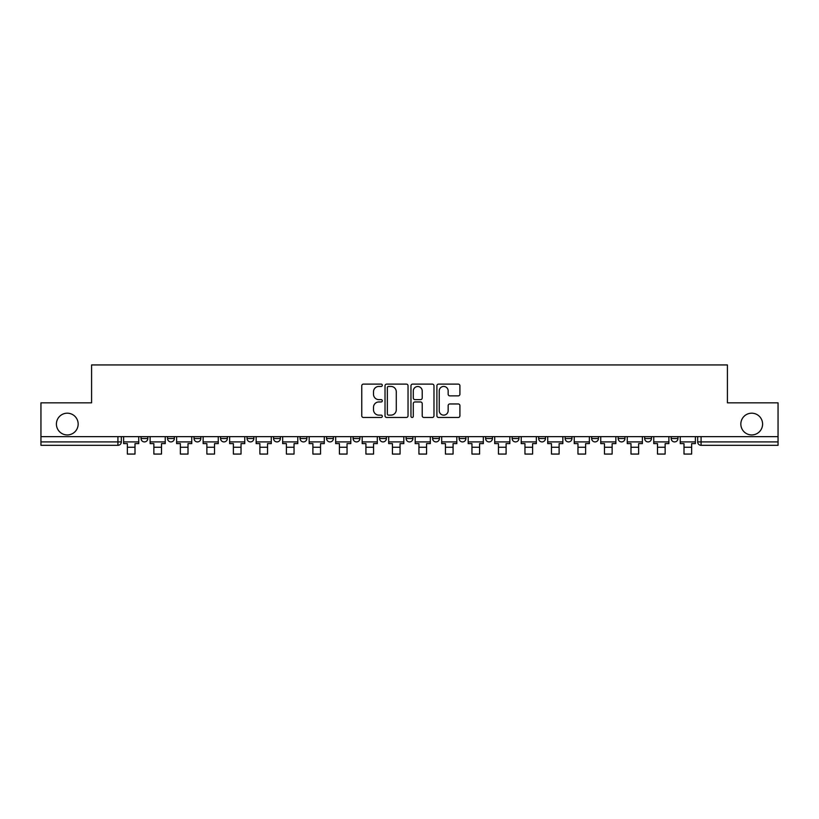 <?xml version="1.0" encoding="UTF-8"?>
<svg xmlns="http://www.w3.org/2000/svg" width="819" height="819" viewBox="0 0 819 819"><rect width="100%" height="100%" fill="white"/><g stroke="black" fill="none" stroke-linecap="round" stroke-linejoin="round"><path stroke-width="1.23" d="M382.309 385.278A1.167 1.167 0 0 0 381.142 384.111L363.421 384.111A1.669 1.669 0 0 0 361.763 385.78L361.763 415.806A1.669 1.669 0 0 0 363.421 417.475L381.142 417.475A1.167 1.167 0 0 0 382.309 416.298A1.167 1.167 0 0 0 381.142 415.131L378.849 415.131A5.334 5.334 0 0 1 373.515 409.797L373.515 407.299A5.334 5.334 0 0 1 378.849 401.955L381.142 401.955A1.167 1.167 0 0 0 382.309 400.788A1.167 1.167 0 0 0 381.142 399.621L378.849 399.621A5.334 5.334 0 0 1 373.515 394.287L373.515 391.789A5.334 5.334 0 0 1 378.849 386.445L381.142 386.445A1.167 1.167 0 0 0 382.309 385.278M740.837 424.068A10.872 10.872 0 0 0 751.709 434.94A10.872 10.872 0 0 0 762.591 424.068A10.872 10.872 0 0 0 751.709 413.196A10.872 10.872 0 0 0 740.837 424.068M56.409 424.068A10.872 10.872 0 0 0 67.291 434.94A10.872 10.872 0 0 0 78.163 424.068A10.872 10.872 0 0 0 67.291 413.196A10.872 10.872 0 0 0 56.409 424.068M671.17 438.513L671.17 436.64L671.17 438.513A3.399 3.399 0 0 0 674.569 441.912A3.399 3.399 0 0 1 671.17 438.513L677.968 438.513A3.399 3.399 0 0 1 674.569 441.912A3.399 3.399 0 0 0 677.968 438.513L677.968 436.64L677.968 438.513M432.606 436.64L432.606 438.513L439.404 438.513A3.399 3.399 0 0 1 436.005 441.912A3.399 3.399 0 0 1 432.606 438.513L432.606 436.64M353.091 436.64L353.091 438.513L359.889 438.513A3.399 3.399 0 0 1 356.49 441.912A3.399 3.399 0 0 1 353.091 438.513L353.091 436.64M300.071 436.64L300.071 438.513L306.869 438.513A3.399 3.399 0 0 1 303.47 441.912A3.399 3.399 0 0 1 300.071 438.513L300.071 436.64M273.566 436.64L273.566 438.513L280.364 438.513A3.399 3.399 0 0 1 276.965 441.912A3.399 3.399 0 0 1 273.566 438.513L273.566 436.64M220.557 436.64L220.557 438.513L227.344 438.513A3.399 3.399 0 0 1 223.956 441.912A3.399 3.399 0 0 1 220.557 438.513L220.557 436.64M458.241 395.874A1.669 1.669 0 0 0 459.909 394.205L459.909 385.78A1.669 1.669 0 0 0 458.241 384.111L438.564 384.111A1.669 1.669 0 0 0 436.896 385.78L436.896 415.806A1.669 1.669 0 0 0 438.564 417.475L458.241 417.475A1.669 1.669 0 0 0 459.909 415.806L459.909 405.63A1.669 1.669 0 0 0 458.241 403.962L449.815 403.962A1.669 1.669 0 0 0 448.157 405.63L448.157 410.677A4.464 4.464 0 0 1 443.693 415.131A4.464 4.464 0 0 1 439.23 410.677L439.23 390.909A4.464 4.464 0 0 1 443.693 386.445A4.464 4.464 0 0 1 448.157 390.909L448.157 394.205A1.669 1.669 0 0 0 449.815 395.874L458.241 395.874M40.95 436.64L40.95 402.835L91.585 402.835L91.585 364.936L727.415 364.936L727.415 402.835L778.05 402.835L778.05 436.64L40.95 436.64L40.95 441.912L121.325 441.912L121.325 436.64L121.325 441.912A3.399 3.399 0 0 1 117.926 445.311L40.95 445.311L40.95 441.912M408.036 385.78A1.669 1.669 0 0 0 406.378 384.111L386.691 384.111A1.669 1.669 0 0 0 385.022 385.78L385.022 415.806A1.669 1.669 0 0 0 386.691 417.475L406.378 417.475A1.669 1.669 0 0 0 408.036 415.806L408.036 385.78M412.622 384.111L432.309 384.111A1.669 1.669 0 0 1 433.978 385.78L433.978 415.806A1.669 1.669 0 0 1 432.309 417.475L423.884 417.475A1.669 1.669 0 0 1 422.215 415.806L422.215 403.624A1.669 1.669 0 0 0 420.546 401.955L414.967 401.955A1.669 1.669 0 0 0 413.298 403.624L413.298 416.298A1.167 1.167 0 0 1 412.131 417.475A1.167 1.167 0 0 1 410.964 416.298L410.964 385.78A1.669 1.669 0 0 1 412.622 384.111M697.675 436.64L697.675 441.912L778.05 441.912L778.05 445.311L701.074 445.311A3.399 3.399 0 0 1 697.675 441.912L697.675 436.64M778.05 436.64L778.05 441.912M644.666 436.64L644.666 438.513L651.463 438.513L651.463 436.64L651.463 438.513A3.399 3.399 0 0 1 648.064 441.912A3.399 3.399 0 0 1 644.666 438.513A3.399 3.399 0 0 0 648.064 441.912M624.958 438.513L624.958 436.64L624.958 438.513A3.399 3.399 0 0 1 621.56 441.912A3.399 3.399 0 0 1 618.161 438.513L624.958 438.513A3.399 3.399 0 0 1 621.56 441.912M618.161 436.64L618.161 438.513M598.443 436.64L598.443 438.513A3.399 3.399 0 0 1 595.044 441.912A3.399 3.399 0 0 1 591.656 438.513L598.443 438.513A3.399 3.399 0 0 1 595.044 441.912M591.656 436.64L591.656 438.513M571.938 436.64L571.938 438.513A3.399 3.399 0 0 1 568.54 441.912A3.399 3.399 0 0 1 565.141 438.513L571.938 438.513M565.141 436.64L565.141 438.513M545.434 436.64L545.434 438.513A3.399 3.399 0 0 1 542.035 441.912A3.399 3.399 0 0 1 538.636 438.513L545.434 438.513M538.636 436.64L538.636 438.513M518.929 436.64L518.929 438.513A3.399 3.399 0 0 1 515.53 441.912A3.399 3.399 0 0 1 512.131 438.513L518.929 438.513M512.131 436.64L512.131 438.513M492.424 436.64L492.424 438.513A3.399 3.399 0 0 1 489.025 441.912A3.399 3.399 0 0 1 485.626 438.513A3.399 3.399 0 0 0 489.025 441.912M485.626 436.64L485.626 438.513L492.424 438.513M465.909 436.64L465.909 438.513A3.399 3.399 0 0 1 462.51 441.912A3.399 3.399 0 0 1 459.111 438.513A3.399 3.399 0 0 0 462.51 441.912M459.111 436.64L459.111 438.513L465.909 438.513M439.404 436.64L439.404 438.513A3.399 3.399 0 0 1 436.005 441.912M412.899 436.64L412.899 438.513A3.399 3.399 0 0 1 409.5 441.912A3.399 3.399 0 0 1 406.101 438.513L412.899 438.513M406.101 436.64L406.101 438.513M386.394 436.64L386.394 438.513A3.399 3.399 0 0 1 382.995 441.912A3.399 3.399 0 0 1 379.596 438.513L386.394 438.513L386.394 436.64M379.596 436.64L379.596 438.513M359.889 436.64L359.889 438.513M333.374 436.64L333.374 438.513A3.399 3.399 0 0 1 329.975 441.912A3.399 3.399 0 0 1 326.576 438.513L333.374 438.513L333.374 436.64M326.576 436.64L326.576 438.513M306.869 436.64L306.869 438.513L306.869 436.64M280.364 438.513L280.364 436.64L280.364 438.513A3.399 3.399 0 0 1 276.965 441.912M253.859 436.64L253.859 438.513A3.399 3.399 0 0 1 250.46 441.912A3.399 3.399 0 0 1 247.062 438.513A3.399 3.399 0 0 0 250.46 441.912A3.399 3.399 0 0 0 253.859 438.513L253.859 436.64M247.062 436.64L247.062 438.513L253.859 438.513M227.344 436.64L227.344 438.513M200.839 436.64L200.839 438.513A3.399 3.399 0 0 1 197.44 441.912A3.399 3.399 0 0 1 194.042 438.513A3.399 3.399 0 0 0 197.44 441.912A3.399 3.399 0 0 0 200.839 438.513L194.042 438.513L194.042 436.64M167.537 436.64L167.537 438.513L174.334 438.513L174.334 436.64L174.334 438.513A3.399 3.399 0 0 1 170.936 441.912A3.399 3.399 0 0 1 167.537 438.513A3.399 3.399 0 0 0 170.936 441.912M141.032 436.64L141.032 438.513L147.829 438.513L147.829 436.64L147.829 438.513A3.399 3.399 0 0 1 144.431 441.912A3.399 3.399 0 0 1 141.032 438.513A3.399 3.399 0 0 0 144.431 441.912M117.926 436.64L117.926 445.311A3.399 3.399 0 0 0 121.325 441.912M388.523 386.445A1.167 1.167 0 0 0 387.356 387.612L387.356 413.964A1.167 1.167 0 0 0 388.523 415.131L390.95 415.131A5.334 5.334 0 0 0 396.283 409.797L396.283 391.789A5.334 5.334 0 0 0 390.95 386.445L388.523 386.445M422.215 390.991A4.464 4.464 0 0 0 417.751 386.527A4.464 4.464 0 0 0 413.298 390.991L413.298 397.952A1.669 1.669 0 0 0 414.967 399.621L420.546 399.621A1.669 1.669 0 0 0 422.215 397.952L422.215 390.991M123.618 441.912L138.739 441.912L138.739 443.611L135.002 443.611L135.002 454.064L127.355 454.064L127.355 443.611L123.618 443.611L123.618 436.64M138.739 441.912L138.739 436.64M150.123 441.912L165.243 441.912L165.243 443.611L161.507 443.611L161.507 454.064L153.859 454.064L153.859 443.611L150.123 443.611L150.123 436.64M165.243 441.912L165.243 436.64M176.628 441.912L191.748 441.912L191.748 443.611L188.012 443.611L188.012 454.064L180.364 454.064L180.364 443.611L176.628 443.611L176.628 436.64M191.748 441.912L191.748 436.64M203.132 441.912L218.263 441.912L218.263 443.611L214.517 443.611L214.517 454.064L206.869 454.064L206.869 443.611L203.132 443.611L203.132 436.64M218.263 441.912L218.263 436.64M229.648 441.912L244.768 441.912L244.768 443.611L241.032 443.611L241.032 454.064L233.384 454.064L233.384 443.611L229.648 443.611L229.648 436.64M244.768 441.912L244.768 436.64M256.152 441.912L271.273 441.912L271.273 443.611L267.537 443.611L267.537 454.064L259.889 454.064L259.889 443.611L256.152 443.611L256.152 436.64M271.273 441.912L271.273 436.64M282.657 441.912L297.778 441.912L297.778 443.611L294.041 443.611L294.041 454.064L286.394 454.064L286.394 443.611L282.657 443.611L282.657 436.64M297.778 441.912L297.778 436.64M309.162 441.912L324.283 441.912L324.283 443.611L320.546 443.611L320.546 454.064L312.899 454.064L312.899 443.611L309.162 443.611L309.162 436.64M324.283 441.912L324.283 436.64M335.667 441.912L350.798 441.912L350.798 443.611L347.051 443.611L347.051 454.064L339.414 454.064L339.414 443.611L335.667 443.611L335.667 436.64M350.798 441.912L350.798 436.64M362.182 441.912L377.303 441.912L377.303 443.611L373.566 443.611L373.566 454.064L365.919 454.064L365.919 443.611L362.182 443.611L362.182 436.64M377.303 441.912L377.303 436.64M388.687 441.912L403.808 441.912L403.808 443.611L400.071 443.611L400.071 454.064L392.424 454.064L392.424 443.611L388.687 443.611L388.687 436.64M403.808 441.912L403.808 436.64M415.192 441.912L430.313 441.912L430.313 443.611L426.576 443.611L426.576 454.064L418.929 454.064L418.929 443.611L415.192 443.611L415.192 436.64M430.313 441.912L430.313 436.64M441.697 441.912L456.818 441.912L456.818 443.611L453.081 443.611L453.081 454.064L445.434 454.064L445.434 443.611L441.697 443.611L441.697 436.64M456.818 441.912L456.818 436.64M468.202 441.912L483.333 441.912L483.333 443.611L479.586 443.611L479.586 454.064L471.949 454.064L471.949 443.611L468.202 443.611L468.202 436.64M483.333 441.912L483.333 436.64M494.717 441.912L509.838 441.912L509.838 443.611L506.101 443.611L506.101 454.064L498.454 454.064L498.454 443.611L494.717 443.611L494.717 436.64M509.838 441.912L509.838 436.64M521.222 441.912L536.343 441.912L536.343 443.611L532.606 443.611L532.606 454.064L524.959 454.064L524.959 443.611L521.222 443.611L521.222 436.64M536.343 441.912L536.343 436.64M547.727 441.912L562.848 441.912L562.848 443.611L559.111 443.611L559.111 454.064L551.463 454.064L551.463 443.611L547.727 443.611L547.727 436.64M562.848 441.912L562.848 436.64M574.232 441.912L589.352 441.912L589.352 443.611L585.616 443.611L585.616 454.064L577.968 454.064L577.968 443.611L574.232 443.611L574.232 436.64M589.352 441.912L589.352 436.64M600.736 441.912L615.868 441.912L615.868 443.611L612.131 443.611L612.131 454.064L604.483 454.064L604.483 443.611L600.736 443.611L600.736 436.64M615.868 441.912L615.868 436.64M627.252 441.912L642.372 441.912L642.372 443.611L638.636 443.611L638.636 454.064L630.988 454.064L630.988 443.611L627.252 443.611L627.252 436.64M642.372 441.912L642.372 436.64M653.757 441.912L668.877 441.912L668.877 443.611L665.141 443.611L665.141 454.064L657.493 454.064L657.493 443.611L653.757 443.611L653.757 436.64M668.877 441.912L668.877 436.64M680.261 441.912L695.382 441.912L695.382 443.611L691.645 443.611L691.645 454.064L683.998 454.064L683.998 443.611L680.261 443.611L680.261 436.64M695.382 441.912L695.382 436.64M701.074 436.64L701.074 445.311M127.355 447.266L135.002 447.266M153.859 447.266L161.507 447.266M180.364 447.266L188.012 447.266M206.869 447.266L214.517 447.266M233.384 447.266L241.032 447.266M259.889 447.266L267.537 447.266M286.394 447.266L294.041 447.266M312.899 447.266L320.546 447.266M339.414 447.266L347.051 447.266M365.919 447.266L373.566 447.266M392.424 447.266L400.071 447.266M418.929 447.266L426.576 447.266M445.434 447.266L453.081 447.266M471.949 447.266L479.586 447.266M498.454 447.266L506.101 447.266M524.959 447.266L532.606 447.266M551.463 447.266L559.111 447.266M577.968 447.266L585.616 447.266M604.483 447.266L612.131 447.266M630.988 447.266L638.636 447.266M657.493 447.266L665.141 447.266M683.998 447.266L691.645 447.266"/></g></svg>
